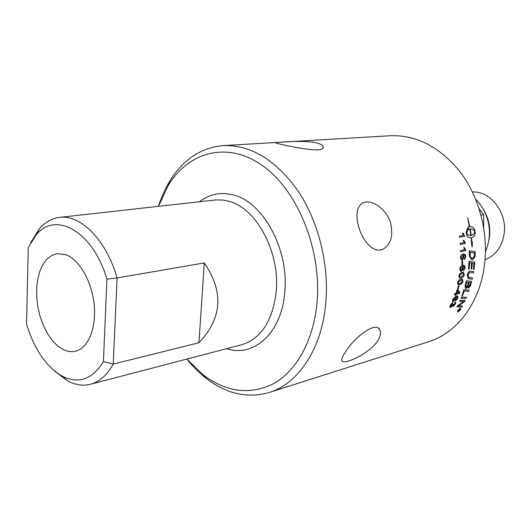 <?xml version="1.0" encoding="UTF-8"?>
<svg xmlns="http://www.w3.org/2000/svg" width="531" height="531" viewBox="0 0 531 531"><rect width="100%" height="100%" fill="white"/><g stroke="black" fill="none" stroke-linecap="round" stroke-linejoin="round"><path stroke-width="0.8" d="M103.419 361.578C92.394 379.38 78.674 384.252 62.266 376.194C46.257 366.821 34.349 349.444 26.55 324.063L28.262 247.519L36.062 235.06C55.284 210.588 92.898 231.058 106.917 279.114L103.419 361.578L113.216 364.067L117.099 277.945L204.289 262.938C223.996 291.625 222.224 318.235 198.952 342.76L113.216 364.067C107.169 375.085 99.582 381.816 90.462 384.258C82.969 386.117 75.362 385.008 67.629 380.933L54.554 371.016M198.952 342.76L204.289 262.938M315.407 142.6C319.901 143.642 322.47 144.963 323.107 146.569C327.023 155.317 277.693 143.861 275.543 142.852C272.357 142.779 300.539 139.839 315.407 142.6M390.497 222.642C393.484 235.598 390.955 244.452 382.911 249.212C374.335 253.552 363.25 242.275 358.983 227.759C355.352 215.486 356.527 207.256 362.507 203.068C370.273 198.461 386.223 208.086 390.497 222.642M377.09 341.791C367.545 355.047 342.21 365.613 341.864 360.483C341.513 358.73 342.913 355.591 346.053 351.071C354.934 336.913 376.048 320.717 379.937 329.99C381.338 332.95 380.388 336.886 377.09 341.791M66.189 254.827C79.584 259.938 92.029 281.848 94.206 305.04C96.476 328.244 88.126 348.157 75.674 351.177C71.599 352.179 67.43 351.635 63.162 349.531L57.467 345.747L52.124 340.278L47.332 333.362L43.27 325.271L40.071 316.33L37.86 306.865L36.719 297.241L36.685 287.802L37.767 278.914L39.944 270.916L43.137 264.126L47.239 258.823L52.111 255.258L57.56 253.592L66.189 254.827M460.025 273.511L459.401 275.768M459.355 275.947L458.903 277.447M186.819 359.082C192.813 366.602 199.331 373.081 206.373 378.53C226.538 393.942 247.459 398.595 269.137 392.495C297.831 383.867 321.441 349.65 325.669 304.429C329.459 265.839 318.852 222.25 298.349 191.379C275.894 159.944 250.878 144.684 223.299 145.594C200.877 147.678 183.016 159.539 169.728 181.164C165.114 188.77 161.358 197.16 158.457 206.327M158.497 206.32L168.201 185.531C188.545 151.733 227.514 140.682 262.712 165.752C297.918 190.516 322.251 250.798 316.901 303.792C313.263 340.836 296.464 370.611 274.195 383.336C250.4 395.27 226.79 392.495 203.38 375.005L186.852 359.075M458.479 283.813L459.826 283.713L462.335 281.457L462.023 280.242M223.299 145.594L390.245 135.744C416.915 134.821 440.504 147.246 461.014 173.026C479.719 198.322 488.712 234.065 484.318 266.204C479.36 303.825 456.321 333.309 428.497 341.772L269.137 392.495M106.917 279.114L117.099 277.945C106.319 239.946 80.586 214.305 59.485 217.411C51.826 218.367 45.122 222.131 39.367 228.708L30.725 242.66M488.945 239.926L489.409 237.238C490.637 227.082 488.573 217.71 483.223 209.108M485.035 259.772C495.443 255.637 501.795 247.127 504.078 234.251C507.649 213.05 490.584 190.755 472.451 191.99M483.681 227.427L483.701 214.71L481.033 215.168M483.701 214.71L479.148 208.743M457.934 284.755L458.299 283.72M459.899 277.082L461.207 276.99L463.623 274.706L463.165 273.419M462.667 268.334L462.123 266.814L462.78 268.367L461.419 270.385L460.915 270.379L462.78 268.367M468.488 286.82L470.114 284.662L470.672 282.572M466.039 287.152L465.84 285.658L466.696 282.18L468.534 282.359L467.877 284.908L466.464 287.205L466.039 287.152L467.771 284.855L468.415 282.346M471.959 258.325L472.65 258.278L474.296 256.367L474.462 252.955L470.094 252.278M459.315 310.449L459.853 309.593M457.901 311.544L460.244 309.772L460.483 308.677L460.337 309.852L458.372 311.631L457.908 311.544L458.167 310.476L460.111 308.67L460.576 308.757M460.384 309.181L458.917 309.5L460.384 309.181L459.142 310.768L459.069 310.336L458.047 311.193L459.401 309.726L458.811 309.898L458.87 309.553M471.249 235.505C473.24 234.901 474.409 233.56 474.754 231.47C473.825 229.624 472.331 228.788 470.267 228.961L470.293 228.954C472.391 228.742 473.911 229.578 474.86 231.456C474.508 233.594 473.3 234.948 471.249 235.525L470.293 228.954M463.384 257.057L462.601 255.464L463.49 257.07L461.87 259.121L463.49 257.07M456.633 293.152L458.837 292.561L457.39 290.722M455.432 298.688L455.432 297.473L455.532 298.747L453.773 300.592L453.149 300.533L455.532 298.747M457.583 289.222L458.333 285.99L459.076 285.87L458.22 289.056L457.583 289.222L458.439 286.036L459.076 285.87M458.12 284.848L457.563 282.678L458.512 280.574L460.802 279.187L462.295 279.16M459.634 278.158L458.85 275.888L459.693 273.744L461.937 272.35L463.357 272.31M464.459 267.113L463.888 266.409L462.846 266.429L463.317 268.46L461.32 271.514L460.669 271.48L459.873 269.124C460.012 267.159 460.954 265.912 462.693 265.381L464.791 265.845L465.156 267.969L463.457 270.783L464.532 267.996L463.742 266.376M460.702 271.494L459.76 269.091C459.906 267.133 460.842 265.892 462.581 265.361L463.915 265.314M460.662 251.694L460.516 250.546L464.592 249.676L463.736 247.579L464.353 247.446L465.886 250.572L460.662 251.694L460.629 250.552L464.705 249.683L463.842 247.579L464.459 247.453M459.554 237.264L459.288 236.142L463.377 235.346L462.275 233.235L463.005 233.102L464.791 236.242L459.554 237.264L459.401 236.129L463.49 235.333L462.388 233.222L463.005 233.102M460.994 298.243L461.359 296.988L466.51 297.314L466.019 298.475L460.994 298.243L461.459 297.055L466.51 297.314M465.468 288.419L465.103 285.559L466.284 280.78L471.701 281.364L470.526 285.645L468.601 288.021L467.924 287.902L467.605 286.893M468.428 269.111L469.059 261.239L474.807 262.068L473.997 269.423L473.373 269.343L474.064 263.336L472.318 263.091L471.681 268.998L471.057 268.918L471.681 262.998L469.716 262.726L469.065 269.19L468.428 269.111L469.172 261.259L474.807 262.068M473.373 269.343L473.951 263.323M471.057 268.918L471.568 262.984M471.747 259.725L469.371 256.221L469.304 250.765L475.232 251.687L475.046 256.539L472.656 259.705L471.674 259.712L469.484 256.234L469.417 250.771M457.549 311.737L457.948 310.542L460.277 308.372L460.835 308.471L460.55 309.785L458.193 311.916L457.549 311.737L457.861 310.462L460.185 308.292L460.735 308.392M470.705 235.605L470.028 229.007M469.962 230.129L468.01 228.728L469.165 225.788L468.116 228.708L469.962 230.129L469.782 229.073L470.134 228.987L471.116 235.545L468.534 235.187L466.557 233.049L468.063 230.042L467.665 227.799L466.238 231.954L466.576 234.211C467.081 236.56 468.488 237.782 470.798 237.868L471.382 237.802L471.734 241.592L471.156 241.26L472.125 247.021L472.451 242.003L471.873 241.671L471.508 237.775C474.05 236.965 475.265 235.22 475.165 232.545L474.827 230.315C474.15 227.746 472.49 226.551 469.855 226.73L467.652 217.63L469.729 226.75L469.371 226.837L467.652 217.63M472.125 247.021L471.156 241.26M471.621 241.525L471.269 237.822M470.844 237.861L470.692 237.875C468.375 237.788 466.968 236.574 466.464 234.224L466.132 231.967L467.665 227.799M468.309 278.675L467.313 275.164C467.784 272.775 468.541 271.434 469.583 271.122L473.679 271.553L473.46 272.888L469.484 272.489L468.077 274.972L468.621 277.335L472.497 277.899L472.212 279.2L468.169 278.609L467.419 275.197C467.891 272.808 468.647 271.467 469.696 271.155L473.679 271.553M468.72 277.388L472.497 277.899M461.977 295.707L463.908 289.687L469.178 290.138L468.76 291.36L464.207 291.028L462.554 295.74L461.977 295.707L464.008 289.74L469.178 290.138M459.647 301.435L460.038 300.227L465.136 300.493L464.579 301.701L458.266 305.975L462.461 305.962L461.89 307.024L456.999 306.984L457.563 305.869L464.008 301.489L459.647 301.435L460.138 300.3L465.136 300.493M458.432 305.883L462.461 305.962M456.999 306.984L457.47 305.796L463.755 301.515M460.297 244.479L460.092 243.344L464.174 242.508L463.191 240.397L463.921 240.271L465.528 243.404L460.297 244.479L460.204 243.337L464.286 242.508L463.304 240.39L463.921 240.271M465.103 255.836L464.267 255.046L463.39 255.092L464.048 257.177L462.275 260.263L461.764 260.27L460.583 257.787C460.563 255.783 461.412 254.528 463.145 254.024L465.329 254.535L465.886 256.712L464.406 259.579L465.256 256.738L465.103 255.836L464.121 255.033M461.651 260.25L460.477 257.774C460.45 255.769 461.3 254.522 463.032 254.01L464.107 253.937M461.89 264.717L461.997 261.252L462.747 261.119L462.534 264.564L461.89 264.717L462.109 261.265L462.747 261.119M454.443 294.738L454.669 293.676L455.917 293.344L457.012 289.76L457.702 289.66L459.899 292.528L459.627 293.344L456.275 294.247L455.903 295.342L455.319 295.501L455.691 294.406L454.443 294.738L454.775 293.736L456.023 293.404L457.118 289.82L457.702 289.66M455.319 295.501L455.552 294.44M457.417 297.499L457.304 297.108L456.056 297.055L456.016 298.794L453.408 301.568L452.551 301.442L452.611 299.603L456.162 296.145L457.868 296.212L457.868 298.243L455.691 300.818L457.271 298.263L457.171 297.015M452.585 301.469L452.512 299.537L456.063 296.086L457.722 296.112M449.93 307.416L450.056 305.365L452.598 302.531L452.372 303.513L450.68 305.292L450.567 306.467L450.952 306.46L452.877 304.077L453.487 304.09L453.195 305.498L453.56 305.537L454.941 304.077L455.034 303.082L454.622 302.969L455.147 302L455.631 302.166L455.465 303.918L453.096 306.48L452.412 305.949M453.182 305.478L454.841 304.011L455.034 303.082M454.622 302.969L455.047 301.933L455.512 302.079M450.567 306.467L451.051 306.533L453.487 304.09M452.518 306.327L452.538 305.75L450.593 307.502L449.916 307.396L450.155 305.438L452.697 302.597M455.93 299.816L456.72 299.371L457.516 297.559M455.691 300.818L456.029 299.882M453.149 300.533L453.149 299.438L455.007 297.479L455.532 297.539M456.607 293.245L457.41 290.663L458.943 292.621L456.607 293.245M464.393 258.478L465.07 257.947L465.216 255.849M464.519 259.599L464.506 258.497M461.87 259.121L461.114 257.641L462.7 255.477M469.371 226.837L469.165 225.788M458.047 311.193L459.103 310.17M470.094 252.271L474.575 252.968L474.402 256.38L472.763 258.298L471.906 258.312L470.36 256.765L470.094 252.271M466.284 280.78L471.701 281.364M467.924 287.902L467.725 286.647L466.085 288.492L465.435 288.399L465.209 285.612L466.391 280.819M469.132 282.419L470.785 282.585L470.22 284.716L468.906 286.859L468.495 286.826L469.132 282.419M463.543 269.708L464.247 269.19L464.572 267.139M463.57 270.817L463.649 269.741M460.915 270.379L460.397 268.971L462.229 266.841M462.05 272.383L463.536 272.37L464.253 274.627C463.975 276.485 462.926 277.653 461.114 278.131L459.561 278.125L458.957 275.928L459.806 273.777L461.937 272.35M461.89 273.505L463.311 273.472L463.736 274.739L461.32 277.023L459.879 277.076L459.488 275.795L461.89 273.505M460.908 279.226L462.474 279.24L462.959 281.384L462.601 282.465L460.795 284.417L458.061 284.815L457.669 282.724L458.618 280.62L460.802 279.187M460.689 280.322L462.156 280.295L462.441 281.503L459.932 283.76L458.465 283.806L458.193 282.592L460.689 280.322M226.764 348.648C253.592 357.814 281.642 333.143 284.742 292.495C289.295 249.829 263.203 201.939 233.401 194.99C220.843 191.757 209.539 194.007 199.483 201.727M59.485 217.411L215.825 199.915L222.708 200.034L228.695 201.242C256.281 207.893 280.302 252.311 276.18 291.871C272.536 321.036 261.053 338.659 241.731 344.738L90.462 384.258M475.69 199.244C486.695 210.09 494.48 230.248 485.453 251.833M322.994 147.751L323.107 146.569M382.765 249.278L382.174 249.51M379.937 329.983L378.537 328.377M57.912 253.559L57.56 253.592M76.013 351.084L75.674 351.177M203.38 375.005L206.373 378.53M168.201 185.531L169.728 181.164M62.266 376.194L67.629 380.933M36.062 235.06L39.367 228.708"/></g></svg>
